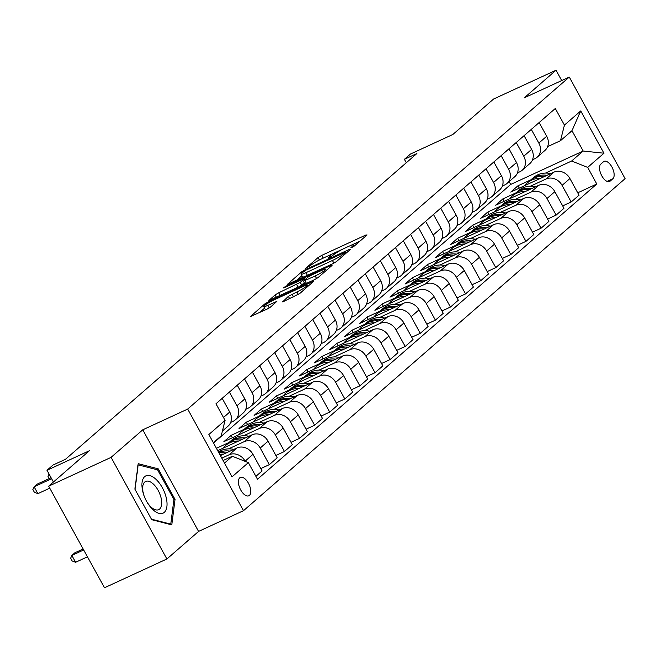 <?xml version="1.0" encoding="UTF-8"?>
<svg xmlns="http://www.w3.org/2000/svg" width="658" height="658" viewBox="0 0 658 658"><rect width="100%" height="100%" fill="white"/><g stroke="black" fill="none" stroke-linecap="round" stroke-linejoin="round"><path stroke-width="0.99" d="M351.923 247.424L354.465 245.911L367.065 234.955L365.799 235.054L321.688 255.403L318.053 257.566L305.46 268.53L310.518 265.528A9.919 1.226 -28.8 0 1 322.157 258.61L325.833 256.908A9.919 1.226 -28.8 0 1 330.727 255.436A9.919 1.226 -28.8 0 1 329.88 256.595L328.062 258.265L329.132 257.944L333.31 255.008A9.919 1.226 -28.8 0 1 344.94 248.091L348.617 246.396A9.919 1.226 -28.8 0 1 353.519 244.916A9.919 1.226 -28.8 0 1 352.672 246.076L350.854 247.753L351.923 247.424M249.415 495.4A10.1 4.968 65.2 0 0 248.782 483.885A10.1 4.968 65.2 0 0 240.351 477.437A10.1 4.968 65.2 0 0 239.751 477.823A10.1 4.968 65.2 0 0 240.384 489.338A10.1 4.968 65.2 0 0 248.814 495.787A10.1 4.968 65.2 0 0 249.415 495.4M282.405 301.553L283.672 301.454L299.678 293.583L313.932 281.056L268.291 301.866L264.656 304.029L250.41 316.564L266.885 309.202L270.52 307.039L276.771 301.471L267.831 305.353A8.291 1.028 -28.8 0 1 263.735 306.587A8.291 1.028 -28.8 0 1 274.172 299.834L303.206 286.436A8.291 1.028 -28.8 0 1 307.302 285.202A8.291 1.028 -28.8 0 1 296.865 291.955L288.393 296.347L282.586 301.89M561.693 80.564L556.018 70.225L493.607 99.021L452.852 134.479L410.411 154.062L404.374 159.318L416.859 153.553L65.471 459.3L52.985 465.058L46.948 470.305L53.405 482.043M111.046 457.392L166.893 558.979L198.593 531.401L142.745 429.814L111.046 457.392L48.634 486.188L89.389 450.73L46.948 470.305M142.745 429.814L187.678 409.079L569.252 77.076L625.1 178.655L243.526 510.666L187.678 409.079M556.018 70.225L524.319 97.803L569.252 77.076M332.907 263.677L336.542 261.514L350.525 249.341L349.266 249.44L305.156 269.796L301.52 271.951L287.266 284.486L332.907 263.677M332.101 265.38L318.11 277.553L314.475 279.708L268.834 300.525L275.085 294.957L278.721 292.794L300.245 282.372L304.481 278.556L284.33 287.612L283.261 287.933L285.991 286.172L330.834 265.478L332.101 265.38M166.893 558.979L104.482 587.775L48.634 486.188M603.485 161.745L600.828 164.056A9.788 4.812 65.2 0 0 601.445 175.217A9.788 4.812 65.2 0 0 609.612 181.46A9.788 4.812 65.2 0 0 610.188 181.082L612.845 178.77A9.788 4.812 65.2 0 0 612.228 167.617A9.788 4.812 65.2 0 0 604.06 161.374A9.788 4.812 65.2 0 0 603.485 161.745M213.496 443.056L510.715 184.437L583.12 151.036L571.95 130.72L560.476 140.705L564.424 125.11L555.294 108.504L215.98 403.741L225.11 420.347L221.162 435.933L213.332 442.752M564.424 125.11L580.726 110.931L603.97 153.207L587.668 167.395L571.646 161.021L545.507 173.079M577.773 192.786L596.798 184.001L587.668 167.395M596.798 184.001L257.492 479.238L248.354 462.632L232.06 476.811L208.816 434.535L225.11 420.347M198.593 531.401L243.526 510.666M404.374 159.318L406.274 162.765M510.715 184.437L509.144 181.583M530.932 179.807L517.969 185.778L510.723 192.087L553.913 172.157A12.625 10.89 -131 0 1 569.935 178.532L579.073 195.146L571.218 201.973L562.088 185.367A12.625 10.89 -131 0 0 546.066 178.992L530.414 186.214M571.646 161.021L583.12 151.036L603.97 153.207M224.501 463.067L232.332 456.257L223.095 460.518M245.245 461.39L245.121 461.159A12.625 10.89 -131 0 0 229.091 454.785L221.795 458.157M255.896 476.343L262.098 470.947L252.968 454.333A12.625 10.89 -131 0 0 236.946 447.958L220.389 455.591M260.798 468.578L269.344 464.638L260.214 448.032A12.625 10.89 -131 0 0 244.192 441.658L228.532 448.879M269.344 464.638L277.191 457.812L268.061 441.197A12.625 10.89 -131 0 0 252.039 434.823L217.683 450.672M275.891 455.451L284.437 451.503L275.307 434.897A12.625 10.89 -131 0 0 259.285 428.522L243.633 435.744M229.05 442.472L216.392 448.312M284.437 451.503L292.284 444.676L283.154 428.07A12.625 10.89 -131 0 0 267.132 421.696L223.942 441.617L231.188 435.316L232.488 437.677M290.984 442.316L299.53 438.376L290.4 421.762A12.625 10.89 -131 0 0 274.378 415.387L258.726 422.609M244.143 429.337L231.188 435.316M299.53 438.376L307.376 431.541L298.247 414.935A12.625 10.89 -131 0 0 282.224 408.56L239.035 428.481L246.281 422.181L247.581 424.542M306.085 429.18L314.623 425.241L305.493 408.626A12.625 10.89 -131 0 0 289.471 402.252L273.818 409.473M259.236 416.201L246.281 422.181M314.623 425.241L322.478 418.414L313.34 401.799A12.625 10.89 -131 0 0 297.317 395.425L254.128 415.354L261.374 409.046L262.674 411.406M321.178 416.045L329.716 412.105L320.586 395.499A12.625 10.89 -131 0 0 304.564 389.125L288.911 396.346M274.337 403.066L261.374 409.046M329.716 412.105L337.57 405.279L328.432 388.664A12.625 10.89 -131 0 0 312.41 382.29L269.221 402.219L276.467 395.91L277.766 398.279M336.271 402.918L344.817 398.97L335.679 382.364A12.625 10.89 -131 0 0 319.656 375.989L304.004 383.211M289.43 389.939L276.467 395.91M344.817 398.97L352.663 392.143L343.534 375.537A12.625 10.89 -131 0 0 327.503 369.163L284.322 389.084L291.56 382.783L292.859 385.144M351.364 389.783L359.91 385.843L350.772 369.228A12.625 10.89 -131 0 0 334.749 362.854L319.097 370.076M304.522 376.804L291.56 382.783M359.91 385.843L367.756 379.008L358.626 362.402A12.625 10.89 -131 0 0 342.604 356.027L299.415 375.948L306.661 369.648L307.952 372.009M366.457 376.647L375.002 372.708L365.873 356.093A12.625 10.89 -131 0 0 349.842 349.719L334.19 356.94M319.615 363.668L306.661 369.648M375.002 372.708L382.849 365.881L373.719 349.266A12.625 10.89 -131 0 0 357.697 342.892L314.508 362.821L321.754 356.513L323.053 358.873M381.55 363.512L390.095 359.572L380.966 342.966A12.625 10.89 -131 0 0 364.943 336.592L349.283 343.813M334.708 350.533L321.754 356.513M390.095 359.572L397.942 352.746L388.812 336.131A12.625 10.89 -131 0 0 372.79 329.757L329.6 349.686L336.847 343.377L338.146 345.746M396.642 350.385L405.188 346.437L396.058 329.831A12.625 10.89 -131 0 0 380.036 323.456L364.376 330.678M349.801 337.406L336.847 343.377M405.188 346.437L413.035 339.61L403.905 323.004A12.625 10.89 -131 0 0 387.883 316.63L344.693 336.551L351.94 330.25L353.239 332.611M411.735 337.25L420.281 333.31L411.151 316.695A12.625 10.89 -131 0 0 395.129 310.321L379.477 317.543M364.894 324.271L351.94 330.25M420.281 333.31L428.128 326.475L418.998 309.869A12.625 10.89 -131 0 0 402.976 303.494L359.786 323.415L367.032 317.115L368.332 319.475M426.828 324.114L435.374 320.175L426.244 303.56A12.625 10.89 -131 0 0 410.222 297.186L394.57 304.407M379.987 311.135L367.032 317.115M435.374 320.175L443.221 313.348L434.091 296.733A12.625 10.89 -131 0 0 418.069 290.359L374.879 310.288L382.125 303.98L383.425 306.34M441.929 310.979L450.467 307.039L441.337 290.433A12.625 10.89 -131 0 0 425.315 284.059L409.663 291.28M395.088 298L382.125 303.98M450.467 307.039L458.322 300.212L449.184 283.598A12.625 10.89 -131 0 0 433.161 277.224L389.972 297.153L397.218 290.844L398.518 293.213M457.022 297.852L465.56 293.904L456.43 277.298A12.625 10.89 -131 0 0 440.408 270.923L424.755 278.145M410.181 284.873L397.218 290.844M465.56 293.904L473.415 287.077L464.277 270.471A12.625 10.89 -131 0 0 448.254 264.097L405.065 284.017L412.311 277.717L413.611 280.078M472.115 284.717L480.661 280.777L471.523 264.162A12.625 10.89 -131 0 0 455.5 257.788L439.848 265.01M425.274 271.738L412.311 277.717M480.661 280.777L488.507 273.942L479.378 257.336A12.625 10.89 -131 0 0 463.347 250.961L420.166 270.882L427.404 264.582L428.703 266.942M487.208 271.581L495.754 267.642L486.616 251.027A12.625 10.89 -131 0 0 470.593 244.653L454.941 251.874M440.366 258.602L427.404 264.582M495.754 267.642L503.6 260.815L494.471 244.2A12.625 10.89 -131 0 0 478.448 237.826L435.259 257.755L442.505 251.446L443.796 253.807M502.301 258.446L510.847 254.506L501.717 237.9A12.625 10.89 -131 0 0 485.686 231.526L470.034 238.747M455.459 245.467L442.505 251.446M510.847 254.506L518.693 247.679L509.563 231.065A12.625 10.89 -131 0 0 493.541 224.691L450.352 244.62L457.598 238.311L458.897 240.68M517.394 245.319L525.939 241.371L516.81 224.765A12.625 10.89 -131 0 0 500.787 218.39L485.127 225.612M470.552 232.34L457.598 238.311M525.939 241.371L533.786 234.544L524.656 217.938A12.625 10.89 -131 0 0 508.634 211.563L465.445 231.484L472.691 225.184L473.99 227.545M532.486 232.184L541.032 228.244L531.903 211.629A12.625 10.89 -131 0 0 515.88 205.255L500.228 212.476M485.645 219.204L472.691 225.184M541.032 228.244L548.879 221.409L539.749 204.803A12.625 10.89 -131 0 0 523.727 198.428L480.537 218.349L487.784 212.049L489.083 214.409M547.579 219.048L556.125 215.108L546.995 198.494A12.625 10.89 -131 0 0 530.973 192.12L515.321 199.341M500.738 206.069L487.784 212.049M556.125 215.108L563.972 208.282L554.842 191.667A12.625 10.89 -131 0 0 538.82 185.293L495.63 205.222L502.876 198.913L504.176 201.274M515.831 192.934L502.876 198.913M547.637 146.627L560.476 140.705M532.536 159.762L534.896 158.668A12.625 10.89 -131 0 0 537.15 157.221A12.625 10.89 -131 0 0 538.844 143.082L531.302 129.371M517.443 172.889L519.804 171.804A12.625 10.89 -131 0 0 522.057 170.348A12.625 10.89 -131 0 0 523.752 156.217L516.209 142.506M502.35 186.025L504.711 184.939A12.625 10.89 -131 0 0 506.964 183.483A12.625 10.89 -131 0 0 508.659 169.353L501.116 155.642M487.257 199.16L489.618 198.074A12.625 10.89 -131 0 0 491.863 196.619A12.625 10.89 -131 0 0 493.566 182.48L486.023 168.769M472.164 212.295L474.517 211.202A12.625 10.89 -131 0 0 476.77 209.754A12.625 10.89 -131 0 0 478.473 195.615L470.931 181.904M457.071 225.423L459.424 224.337A12.625 10.89 -131 0 0 461.677 222.881A12.625 10.89 -131 0 0 463.372 208.751L455.838 195.039M441.979 238.558L444.331 237.472A12.625 10.89 -131 0 0 446.585 236.016A12.625 10.89 -131 0 0 448.279 221.886L440.745 208.175M426.886 251.693L429.238 250.608A12.625 10.89 -131 0 0 431.492 249.152A12.625 10.89 -131 0 0 433.186 235.013L425.652 221.302M411.793 264.829L414.145 263.735A12.625 10.89 -131 0 0 416.399 262.287A12.625 10.89 -131 0 0 418.093 248.148L410.559 234.437M396.692 277.956L399.052 276.87A12.625 10.89 -131 0 0 401.306 275.414A12.625 10.89 -131 0 0 403 261.284L395.458 247.572M381.599 291.091L383.959 290.005A12.625 10.89 -131 0 0 386.213 288.549A12.625 10.89 -131 0 0 387.907 274.419L380.365 260.708M366.506 304.226L368.867 303.141A12.625 10.89 -131 0 0 371.12 301.685A12.625 10.89 -131 0 0 372.815 287.546L365.272 273.835M351.413 317.362L353.774 316.268A12.625 10.89 -131 0 0 356.019 314.82A12.625 10.89 -131 0 0 357.722 300.681L350.179 286.97M336.32 330.489L338.673 329.403A12.625 10.89 -131 0 0 340.926 327.947A12.625 10.89 -131 0 0 342.621 313.817L335.087 300.106M321.227 343.624L323.58 342.538A12.625 10.89 -131 0 0 325.833 341.083A12.625 10.89 -131 0 0 327.528 326.952L319.994 313.241M306.135 356.759L308.487 355.674A12.625 10.89 -131 0 0 310.74 354.218A12.625 10.89 -131 0 0 312.435 340.079L304.901 326.368M291.042 369.895L293.394 368.801A12.625 10.89 -131 0 0 295.648 367.353A12.625 10.89 -131 0 0 297.342 353.214L289.808 339.503M275.941 383.022L278.301 381.936A12.625 10.89 -131 0 0 280.555 380.48A12.625 10.89 -131 0 0 282.249 366.35L274.715 352.639M260.848 396.157L263.208 395.071A12.625 10.89 -131 0 0 265.462 393.616A12.625 10.89 -131 0 0 267.156 379.485L259.614 365.774M245.755 409.292L248.115 408.207A12.625 10.89 -131 0 0 250.369 406.751A12.625 10.89 -131 0 0 252.063 392.612L244.521 378.901M230.662 422.428L233.022 421.334A12.625 10.89 -131 0 0 235.268 419.886A12.625 10.89 -131 0 0 236.97 405.747L229.428 392.036M517.969 185.778L519.269 188.147M562.68 205.913L571.218 201.973M537.15 157.221L544.997 150.386A12.625 10.89 -131 0 0 546.691 136.255L539.157 122.544M522.057 170.348L529.904 163.521A12.625 10.89 -131 0 0 531.598 149.391L524.064 135.671M506.964 183.483L514.811 176.657A12.625 10.89 -131 0 0 516.505 162.518L508.971 148.807M491.863 196.619L499.718 189.792A12.625 10.89 -131 0 0 501.412 175.653L493.87 161.942M476.77 209.754L484.625 202.919A12.625 10.89 -131 0 0 486.32 188.788L478.777 175.077M461.677 222.881L469.524 216.054A12.625 10.89 -131 0 0 471.227 201.924L463.684 188.204M446.585 236.016L454.431 229.19A12.625 10.89 -131 0 0 456.134 215.051L448.591 201.34M431.492 249.152L439.338 242.325A12.625 10.89 -131 0 0 441.033 228.186L433.499 214.475M416.399 262.287L424.245 255.452A12.625 10.89 -131 0 0 425.94 241.321L418.406 227.61M401.306 275.414L409.153 268.587A12.625 10.89 -131 0 0 410.847 254.457L403.313 240.738M386.213 288.549L394.06 281.723A12.625 10.89 -131 0 0 395.754 267.584L388.22 253.873M371.12 301.685L378.967 294.858A12.625 10.89 -131 0 0 380.661 280.719L373.119 267.008M356.019 314.82L363.874 307.985A12.625 10.89 -131 0 0 365.568 293.855L358.026 280.144M340.926 327.947L348.781 321.12A12.625 10.89 -131 0 0 350.475 306.99L342.933 293.271M325.833 341.083L333.68 334.256A12.625 10.89 -131 0 0 335.383 320.117L327.84 306.406M310.74 354.218L318.587 347.391A12.625 10.89 -131 0 0 320.281 333.252L312.747 319.541M295.648 367.353L303.494 360.518A12.625 10.89 -131 0 0 305.189 346.388L297.655 332.677M280.555 380.48L288.401 373.654A12.625 10.89 -131 0 0 290.096 359.523L282.562 345.804M265.462 393.616L273.309 386.789A12.625 10.89 -131 0 0 275.003 372.65L267.469 358.939M250.369 406.751L258.216 399.916A12.625 10.89 -131 0 0 259.91 385.785L252.376 372.074M235.268 419.886L243.123 413.051A12.625 10.89 -131 0 0 244.817 398.921L237.275 385.21M222.396 431.089L228.03 426.187A12.625 10.89 -131 0 0 229.724 412.048L222.182 398.337M222.955 428.876A12.625 10.89 -131 0 0 223.407 427.083M232.332 456.257L248.354 462.632M571.95 130.72L580.726 110.931M151.727 519.705L171.787 524.862L175.036 499.422L158.216 468.833L138.155 463.676L134.906 489.108L151.727 519.705M156.579 469.582L158.216 468.833M173.852 499.973L175.036 499.422M359.827 241.256L349.998 245.788M343.435 248.814L327.207 256.299M301.907 275.677L296.281 280.571M345.795 252.063L306.192 269.994L301.932 273.004A9.919 1.226 -28.8 0 0 301.076 274.164A9.919 1.226 -28.8 0 0 305.978 272.683L332.438 260.478A9.919 1.226 -28.8 0 0 344.076 253.56L345.795 252.063L346.314 253.009M301.076 274.164L302.59 276.911A9.919 1.226 -28.8 0 0 306.11 276.039M298.987 286.855L304.35 282.866M315.174 275.973A8.291 1.028 -28.8 0 0 325.611 269.221A8.291 1.028 -28.8 0 0 321.515 270.454L311.283 275.176L307.648 277.339L303.412 281.155L315.174 275.973L316.605 278.581M303.412 281.155L304.925 283.902L305.715 283.754M263.735 306.587L265.24 309.334A8.291 1.028 -28.8 0 0 267.674 308.816M264.59 308.141L259.416 312.649M550.82 173.589L550.104 173.457A24.157 20.817 -131 0 0 533.424 177.627L531.129 179.626A24.157 20.817 -131 0 0 530.422 180.276M540.539 178.334A24.157 20.817 -131 0 0 527.387 182.883A24.157 20.817 -131 0 0 524.887 185.556M547.061 175.324A24.157 20.817 -131 0 0 531.129 179.626M527.387 182.883L529.682 180.884A24.157 20.817 49 0 1 544.61 176.451M535.727 186.724L535.012 186.584A24.157 20.817 -131 0 0 518.331 190.762L516.036 192.753A24.157 20.817 -131 0 0 515.329 193.403M525.446 191.462A24.157 20.817 -131 0 0 512.294 196.01A24.157 20.817 -131 0 0 509.794 198.683M531.968 188.459A24.157 20.817 -131 0 0 516.036 192.753M512.294 196.01L514.589 194.02A24.157 20.817 49 0 1 529.509 189.586M520.634 199.851L519.919 199.719A24.157 20.817 -131 0 0 503.238 203.898L500.944 205.888A24.157 20.817 -131 0 0 500.236 206.538M510.345 204.597A24.157 20.817 -131 0 0 497.201 209.145A24.157 20.817 -131 0 0 494.701 211.818M516.867 201.587A24.157 20.817 -131 0 0 500.944 205.888M497.201 209.145L499.496 207.147A24.157 20.817 49 0 1 514.416 202.722M505.541 212.986L504.818 212.855A24.157 20.817 -131 0 0 488.146 217.025L485.851 219.024A24.157 20.817 -131 0 0 485.143 219.673M495.252 217.732A24.157 20.817 -131 0 0 482.108 222.281A24.157 20.817 -131 0 0 479.6 224.954M501.774 214.722A24.157 20.817 -131 0 0 485.851 219.024M482.108 222.281L484.403 220.282A24.157 20.817 49 0 1 499.323 215.857M490.449 226.122L489.725 225.99A24.157 20.817 -131 0 0 473.053 230.16L470.758 232.159A24.157 20.817 -131 0 0 470.051 232.809M480.159 230.868A24.157 20.817 -131 0 0 467.015 235.416A24.157 20.817 -131 0 0 464.507 238.089M486.681 227.857A24.157 20.817 -131 0 0 470.758 232.159M467.015 235.416L469.31 233.417A24.157 20.817 49 0 1 484.23 228.984M144.661 476.647A20.521 10.092 65.2 0 0 143.715 494.734A20.521 10.092 65.2 0 0 147.31 502.523A20.521 10.092 65.2 0 0 164.286 512.343A20.521 10.092 65.2 0 0 162.32 487.668A20.521 10.092 65.2 0 0 144.661 476.647M147.022 502.038A15.537 7.641 65.2 0 0 158.71 509.654A15.537 7.641 65.2 0 0 159.623 509.053A15.537 7.641 65.2 0 0 158.652 491.353A15.537 7.641 65.2 0 0 145.689 481.434A15.537 7.641 65.2 0 0 144.768 482.034A15.537 7.641 65.2 0 0 143.896 495.268M135.054 489.363L138.172 464.852L157.616 469.853L173.909 499.496L170.767 524.138L151.439 519.17M170.134 524.434L170.767 524.138M475.347 239.257L474.632 239.117A24.157 20.817 -131 0 0 457.96 243.296L455.665 245.286A24.157 20.817 -131 0 0 454.958 245.936M465.066 243.995A24.157 20.817 -131 0 0 451.923 248.543A24.157 20.817 -131 0 0 449.414 251.216M471.589 240.993A24.157 20.817 -131 0 0 455.665 245.286M451.923 248.543L454.217 246.553A24.157 20.817 49 0 1 469.138 242.119M460.255 252.384L459.539 252.253A24.157 20.817 -131 0 0 442.867 256.423L440.572 258.421A24.157 20.817 -131 0 0 439.865 259.071M449.973 257.13A24.157 20.817 -131 0 0 436.83 261.678A24.157 20.817 -131 0 0 434.321 264.351M456.496 254.12A24.157 20.817 -131 0 0 440.572 258.421M436.83 261.678L439.116 259.68A24.157 20.817 49 0 1 454.045 255.255M445.162 265.519L444.446 265.388A24.157 20.817 -131 0 0 427.766 269.558L425.479 271.557A24.157 20.817 -131 0 0 424.772 272.206M434.88 270.265A24.157 20.817 -131 0 0 421.729 274.814A24.157 20.817 -131 0 0 419.228 277.487M441.403 267.255A24.157 20.817 -131 0 0 425.479 271.557M421.729 274.814L424.023 272.815A24.157 20.817 49 0 1 438.952 268.39M430.069 278.655L429.353 278.523A24.157 20.817 -131 0 0 412.673 282.693L410.378 284.692A24.157 20.817 -131 0 0 409.671 285.342M419.788 283.401A24.157 20.817 -131 0 0 406.636 287.949A24.157 20.817 -131 0 0 404.135 290.622M426.31 280.39A24.157 20.817 -131 0 0 410.378 284.692M406.636 287.949L408.931 285.95A24.157 20.817 49 0 1 423.859 281.517M414.976 291.79L414.26 291.65A24.157 20.817 -131 0 0 397.58 295.829L395.285 297.819A24.157 20.817 -131 0 0 394.578 298.469M404.695 296.528A24.157 20.817 -131 0 0 391.543 301.076A24.157 20.817 -131 0 0 389.043 303.749M411.217 293.526A24.157 20.817 -131 0 0 395.285 297.819M391.543 301.076L393.838 299.086A24.157 20.817 49 0 1 408.766 294.652M399.883 304.917L399.167 304.786A24.157 20.817 -131 0 0 382.487 308.956L380.192 310.954A24.157 20.817 -131 0 0 379.485 311.604M389.594 309.663A24.157 20.817 -131 0 0 376.45 314.211A24.157 20.817 -131 0 0 373.95 316.885M396.116 306.653A24.157 20.817 -131 0 0 380.192 310.954M376.45 314.211L378.745 312.213A24.157 20.817 49 0 1 393.665 307.788M384.79 318.053L384.066 317.921A24.157 20.817 -131 0 0 367.394 322.091L365.1 324.09A24.157 20.817 -131 0 0 364.392 324.739M374.501 322.798A24.157 20.817 -131 0 0 361.357 327.347A24.157 20.817 -131 0 0 358.857 330.02M381.023 319.788A24.157 20.817 -131 0 0 365.1 324.09M361.357 327.347L363.652 325.348A24.157 20.817 49 0 1 378.572 320.923M369.697 331.188L368.974 331.056A24.157 20.817 -131 0 0 352.301 335.226L350.007 337.225A24.157 20.817 -131 0 0 349.299 337.875M359.408 335.934A24.157 20.817 -131 0 0 346.264 340.482A24.157 20.817 -131 0 0 343.756 343.155M365.93 332.923A24.157 20.817 -131 0 0 350.007 337.225M346.264 340.482L348.559 338.483A24.157 20.817 49 0 1 363.479 334.05M354.596 344.323L353.881 344.183A24.157 20.817 -131 0 0 337.209 348.362L334.914 350.352A24.157 20.817 -131 0 0 334.206 351.002M344.315 349.061A24.157 20.817 -131 0 0 331.171 353.609A24.157 20.817 -131 0 0 328.663 356.282M350.837 346.059A24.157 20.817 -131 0 0 334.914 350.352M331.171 353.609L333.466 351.619A24.157 20.817 49 0 1 348.386 347.185M339.503 357.45L338.788 357.319A24.157 20.817 -131 0 0 322.116 361.489L319.821 363.487A24.157 20.817 -131 0 0 319.114 364.137M329.222 362.196A24.157 20.817 -131 0 0 316.079 366.745A24.157 20.817 -131 0 0 313.57 369.418M335.745 359.186A24.157 20.817 -131 0 0 319.821 363.487M316.079 366.745L318.373 364.746A24.157 20.817 49 0 1 333.293 360.321M324.41 370.586L323.695 370.454A24.157 20.817 -131 0 0 307.023 374.624L304.728 376.623A24.157 20.817 -131 0 0 304.021 377.273M314.129 375.331A24.157 20.817 -131 0 0 300.977 379.88A24.157 20.817 -131 0 0 298.477 382.553M320.652 372.321A24.157 20.817 -131 0 0 304.728 376.623M300.977 379.88L303.272 377.881A24.157 20.817 49 0 1 318.201 373.456M309.318 383.721L308.602 383.589A24.157 20.817 -131 0 0 291.922 387.759L289.627 389.758A24.157 20.817 -131 0 0 288.92 390.408M299.036 388.467A24.157 20.817 -131 0 0 285.885 393.015A24.157 20.817 -131 0 0 283.384 395.688M305.559 385.456A24.157 20.817 -131 0 0 289.627 389.758M285.885 393.015L288.179 391.017A24.157 20.817 49 0 1 303.108 386.583M294.225 396.856L293.509 396.716A24.157 20.817 -131 0 0 276.829 400.895L274.534 402.885A24.157 20.817 -131 0 0 273.827 403.535M283.943 401.594A24.157 20.817 -131 0 0 270.792 406.142A24.157 20.817 -131 0 0 268.291 408.815M290.466 398.592A24.157 20.817 -131 0 0 274.534 402.885M270.792 406.142L273.086 404.152A24.157 20.817 49 0 1 288.015 399.719M279.132 409.983L278.416 409.852A24.157 20.817 -131 0 0 261.736 414.022L259.441 416.021A24.157 20.817 -131 0 0 258.734 416.67M268.851 414.729A24.157 20.817 -131 0 0 255.699 419.278A24.157 20.817 -131 0 0 253.198 421.951M275.373 411.719A24.157 20.817 -131 0 0 259.441 416.021M255.699 419.278L257.994 417.279A24.157 20.817 49 0 1 272.922 412.854M264.039 423.119L263.323 422.987A24.157 20.817 -131 0 0 246.643 427.157L244.348 429.156A24.157 20.817 -131 0 0 243.641 429.806M253.749 427.865A24.157 20.817 -131 0 0 240.606 432.413A24.157 20.817 -131 0 0 238.106 435.086M260.272 424.854A24.157 20.817 -131 0 0 244.348 429.156M240.606 432.413L242.901 430.414A24.157 20.817 49 0 1 257.821 425.989M248.946 436.254L248.222 436.122A24.157 20.817 -131 0 0 231.55 440.292L229.255 442.291A24.157 20.817 -131 0 0 228.548 442.941M238.657 441A24.157 20.817 -131 0 0 225.513 445.548A24.157 20.817 -131 0 0 223.013 448.221M245.179 437.989A24.157 20.817 -131 0 0 229.255 442.291M225.513 445.548L227.808 443.55A24.157 20.817 49 0 1 242.728 439.116M233.853 449.389L233.129 449.25A24.157 20.817 -131 0 0 218.39 451.956M223.564 454.127A24.157 20.817 -131 0 0 219.723 454.382M230.086 451.125A24.157 20.817 -131 0 0 218.711 452.531M219.024 453.115A24.157 20.817 49 0 1 227.635 452.252M83.155 548.969L74.864 552.794L71.845 555.426L75.612 562.286L87.465 556.816M75.612 562.286L72.141 560.937L70.636 558.19L71.845 555.426L83.689 549.956M49.185 478.596L47.993 476.417L49.021 474.073M51.579 478.728L34.109 486.788L37.128 484.156L51.036 477.741M49.728 488.178L37.884 493.648L34.109 486.788L32.9 489.552L34.413 492.299L37.884 493.648M229.091 454.785L236.946 447.958M244.192 441.658L252.039 434.823M259.285 428.522L267.132 421.696M274.378 415.387L282.224 408.56M289.471 402.252L297.317 395.425M304.564 389.125L312.41 382.29M319.656 375.989L327.503 369.163M334.749 362.854L342.604 356.027M349.842 349.719L357.697 342.892M364.943 336.592L372.79 329.757M380.036 323.456L387.883 316.63M395.129 310.321L402.976 303.494M410.222 297.186L418.069 290.359M425.315 284.059L433.161 277.224M440.408 270.923L448.254 264.097M455.5 257.788L463.347 250.961M470.593 244.653L478.448 237.826M485.686 231.526L493.541 224.691M500.787 218.39L508.634 211.563M515.88 205.255L523.727 198.428M530.973 192.12L538.82 185.293M546.066 178.992L553.913 172.157M538.844 143.082L546.691 136.255M562.088 185.367L569.935 178.532M546.995 198.494L554.842 191.667M523.752 156.217L531.598 149.391M531.903 211.629L539.749 204.803M508.659 169.353L516.505 162.518M516.81 224.765L524.656 217.938M493.566 182.48L501.412 175.653M501.717 237.9L509.563 231.065M478.473 195.615L486.32 188.788M486.616 251.027L494.471 244.2M463.372 208.751L471.227 201.924M471.523 264.162L479.378 257.336M448.279 221.886L456.134 215.051M456.43 277.298L464.277 270.471M433.186 235.013L441.033 228.186M441.337 290.433L449.184 283.598M418.093 248.148L425.94 241.321M426.244 303.56L434.091 296.733M403 261.284L410.847 254.457M411.151 316.695L418.998 309.869M387.907 274.419L395.754 267.584M396.058 329.831L403.905 323.004M372.815 287.546L380.661 280.719M380.966 342.966L388.812 336.131M357.722 300.681L365.568 293.855M365.873 356.093L373.719 349.266M342.621 313.817L350.475 306.99M350.772 369.228L358.626 362.402M327.528 326.952L335.383 320.117M335.679 382.364L343.534 375.537M312.435 340.079L320.281 333.252M320.586 395.499L328.432 388.664M297.342 353.214L305.189 346.388M305.493 408.626L313.34 401.799M282.249 366.35L290.096 359.523M290.4 421.762L298.247 414.935M267.156 379.485L275.003 372.65M275.307 434.897L283.154 428.07M252.063 392.612L259.91 385.785M260.214 448.032L268.061 441.197M236.97 405.747L244.817 398.921M245.121 461.159L252.968 454.333M223.523 417.452L229.724 412.048M607.153 181.394L612.845 178.77M608.946 181.657L610.188 181.082M353.083 246.832L352.672 246.076M330.291 257.344L329.88 256.595M319.377 259.976L318.053 257.566M323.185 258.133L321.688 255.403M366.169 235.737L365.799 235.054M302.038 272.906L301.52 271.951M305.46 270.356L305.156 269.796M349.637 250.122L349.266 249.44M307.475 275.406L305.978 272.683M333.919 263.167L332.438 260.478M344.595 254.506L344.076 253.56M276.376 297.293L275.085 294.957M280.218 295.516L278.721 292.794M298.107 287.258L296.61 284.536M301.759 285.12L300.245 282.372M304.736 279.872L304.218 278.918M286.288 286.707L285.991 286.172M331.204 266.161L330.834 265.478M306.439 283.417L304.942 280.695M289.676 298.683L288.393 296.347M293.526 296.914L292.029 294.184M298.288 294.545L296.865 291.955M269.245 307.928L267.831 305.353M275.612 302.606L275.241 301.932M265.199 305.016L264.656 304.029M268.752 302.696L268.291 301.866M312.772 282.192L312.402 281.517M548.969 174.444L550.104 173.457M533.868 187.579L535.012 186.584M518.775 200.706L519.919 199.719M503.683 213.842L504.818 212.855M488.59 226.977L489.725 225.99M473.497 240.112L474.632 239.117M458.404 253.24L459.539 252.253M443.311 266.375L444.446 265.388M428.218 279.51L429.353 278.523M413.117 292.646L414.26 291.65M398.024 305.773L399.167 304.786M382.931 318.908L384.066 317.921M367.838 332.043L368.974 331.056M352.746 345.179L353.881 344.183M337.653 358.306L338.788 357.319M322.56 371.441L323.695 370.454M307.467 384.576L308.602 383.589M292.374 397.712L293.509 396.716M277.273 410.839L278.416 409.852M262.18 423.974L263.323 422.987M247.087 437.109L248.222 436.122M231.994 450.245L233.129 449.25M354.185 246.133L353.519 244.916M331.393 256.653L330.727 255.436M346.536 252.82L345.976 251.808M305.057 279.592L304.481 278.556M326.278 270.438L325.611 269.221M307.952 286.386L307.302 285.202"/></g></svg>
